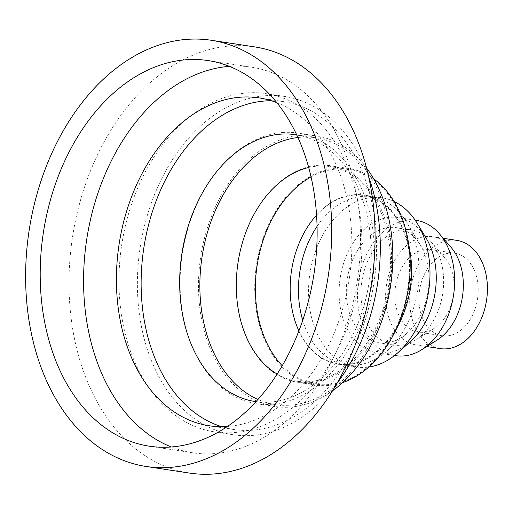 <?xml version="1.0" encoding="UTF-8"?>
<svg xmlns="http://www.w3.org/2000/svg" width="513" height="513" viewBox="0 0 513 513"><rect width="100%" height="100%" fill="white"/><g stroke="black" fill="none" stroke-linecap="round" stroke-linejoin="round"><path stroke-width="0.38" stroke-dasharray="2.56 1.92" d="M229.356 66.357A195.036 136.875 98.7 0 1 231.183 66.235A195.036 136.875 98.7 0 1 251.421 67.165A195.036 136.875 98.7 0 1 360.209 251.986A195.036 136.875 98.7 0 1 192.664 452.793A195.036 136.875 98.7 0 1 171.355 446.996M276.815 102.664A165.821 116.368 98.7 0 1 349.173 279.348A165.821 116.368 98.7 0 1 227.477 426.47M254.512 46.869A215.569 151.284 -81.3 0 0 232.145 45.837A215.569 151.284 -81.3 0 0 70.499 252.986A215.569 151.284 -81.3 0 0 189.573 473.089M271.319 100.728A165.821 116.368 98.7 0 1 283.824 101.657A165.821 116.368 98.7 0 1 373.887 283.118A165.821 116.368 98.7 0 1 233.87 429.516A165.821 116.368 98.7 0 1 221.654 426.681M248.459 92.827A171.085 120.068 -81.3 0 0 120.17 257.231A171.085 120.068 -81.3 0 0 214.678 431.92A171.085 120.068 -81.3 0 0 359.138 280.868A171.085 120.068 -81.3 0 0 266.215 93.648A171.085 120.068 -81.3 0 0 248.459 92.827M296.7 134.874A134.932 94.693 98.7 0 1 369.071 282.381A134.932 94.693 98.7 0 1 256.058 401.641M368.629 176.761A171.085 120.068 -81.3 0 0 284.619 96.45A171.085 120.068 -81.3 0 0 266.863 95.636A171.085 120.068 -81.3 0 0 138.574 260.033A171.085 120.068 -81.3 0 0 233.075 434.723A171.085 120.068 -81.3 0 0 337.195 383.076M297.918 137.516A134.932 94.693 98.7 0 1 301.971 137.157A134.932 94.693 98.7 0 1 315.976 137.805A134.932 94.693 98.7 0 1 389.264 285.459A134.932 94.693 98.7 0 1 275.327 404.584A134.932 94.693 98.7 0 1 258.007 399.486M283.663 132.431A136.868 96.053 -81.3 0 0 181.031 263.951A136.868 96.053 -81.3 0 0 256.635 403.699A136.868 96.053 -81.3 0 0 372.207 282.862A136.868 96.053 -81.3 0 0 297.867 133.085A136.868 96.053 -81.3 0 0 283.663 132.431M308.659 167.482A108.57 76.193 98.7 0 1 318.458 166.045A108.57 76.193 98.7 0 1 329.724 166.565A108.57 76.193 98.7 0 1 388.694 285.369A108.57 76.193 98.7 0 1 297.021 381.23A108.57 76.193 98.7 0 1 277.18 374.08M366.506 167.988A136.868 96.053 -81.3 0 0 316.271 135.887A136.868 96.053 -81.3 0 0 302.067 135.233A136.868 96.053 -81.3 0 0 199.435 266.754A136.868 96.053 -81.3 0 0 275.039 406.501A136.868 96.053 -81.3 0 0 332.559 390.823M311.032 176.921A108.57 76.193 98.7 0 1 337.541 168.95A108.57 76.193 98.7 0 1 348.814 169.47A108.57 76.193 98.7 0 1 407.502 241.052A108.57 76.193 98.7 0 1 393.445 333.283A108.57 76.193 98.7 0 1 316.104 384.134A108.57 76.193 98.7 0 1 282.259 365.769M319.182 165.231A109.493 76.841 -81.3 0 0 237.083 270.447A109.493 76.841 -81.3 0 0 297.559 382.243A109.493 76.841 -81.3 0 0 390.021 285.574A109.493 76.841 -81.3 0 0 330.545 165.75A109.493 76.841 -81.3 0 0 319.182 165.231M316.559 215.165A85.043 59.681 98.7 0 1 354.521 195.081A85.043 59.681 98.7 0 1 363.345 195.485A85.043 59.681 98.7 0 1 409.316 251.556A85.043 59.681 98.7 0 1 398.306 323.793A85.043 59.681 98.7 0 1 337.727 363.627A85.043 59.681 98.7 0 1 298.925 330.911M373.676 178.851A109.493 76.841 -81.3 0 0 348.949 168.559A109.493 76.841 -81.3 0 0 337.586 168.033A109.493 76.841 -81.3 0 0 255.48 273.249A109.493 76.841 -81.3 0 0 315.963 385.051A109.493 76.841 -81.3 0 0 342.633 382.583M317.06 226.387A85.043 59.681 98.7 0 1 362.813 196.344A85.043 59.681 98.7 0 1 371.636 196.748A85.043 59.681 98.7 0 1 406.674 222.373A85.043 59.681 98.7 0 1 387.091 350.866A85.043 59.681 98.7 0 1 346.019 364.89A85.043 59.681 98.7 0 1 302.741 320.349M409.99 251.441A85.543 60.034 -81.3 0 0 363.743 195.043A85.543 60.034 -81.3 0 0 354.868 194.632A85.543 60.034 -81.3 0 0 290.724 276.834A85.543 60.034 -81.3 0 0 337.977 364.172A85.543 60.034 -81.3 0 0 398.915 324.107M390.393 227.368A58.232 40.867 98.7 0 1 396.434 227.65A58.232 40.867 98.7 0 1 420.423 245.195A58.232 40.867 98.7 0 1 407.021 333.174A58.232 40.867 98.7 0 1 378.895 342.78A58.232 40.867 98.7 0 1 346.73 283.323A58.232 40.867 98.7 0 1 390.393 227.368M394.016 201.481A85.543 60.034 -81.3 0 0 382.147 197.845A85.543 60.034 -81.3 0 0 373.272 197.434A85.543 60.034 -81.3 0 0 309.127 279.636A85.543 60.034 -81.3 0 0 356.375 366.981A85.543 60.034 -81.3 0 0 368.796 367.039M405.033 229.6A58.232 40.867 98.7 0 1 411.073 229.875A58.232 40.867 98.7 0 1 430.663 241.309A58.232 40.867 98.7 0 1 415.633 339.933A58.232 40.867 98.7 0 1 393.529 345.012A58.232 40.867 98.7 0 1 361.364 285.555A58.232 40.867 98.7 0 1 405.033 229.6M426.168 238.179A68.434 48.023 -81.3 0 0 397.973 217.563A68.434 48.023 -81.3 0 0 390.868 217.23A68.434 48.023 -81.3 0 0 339.555 282.996A68.434 48.023 -81.3 0 0 377.356 352.867A68.434 48.023 -81.3 0 0 410.413 341.581M426.425 249.356A41.745 29.299 98.7 0 1 430.76 249.555A41.745 29.299 98.7 0 1 444.797 257.75A41.745 29.299 98.7 0 1 454.043 289.114A41.745 29.299 98.7 0 1 434.03 328.448A41.745 29.299 98.7 0 1 418.178 332.091A41.745 29.299 98.7 0 1 395.125 289.467A41.745 29.299 98.7 0 1 426.425 249.356M416.376 220.366A68.434 48.023 -81.3 0 0 409.271 220.039A68.434 48.023 -81.3 0 0 357.959 285.799A68.434 48.023 -81.3 0 0 395.76 355.676M478.142 292.782A41.745 29.299 98.7 0 1 442.277 335.765A41.745 29.299 98.7 0 1 419.608 290.082A41.745 29.299 98.7 0 1 454.858 253.223A41.745 29.299 98.7 0 1 478.142 292.782M451.132 247.446A54.75 38.424 -81.3 0 0 432.715 236.698A54.75 38.424 -81.3 0 0 427.034 236.435A54.75 38.424 -81.3 0 0 385.981 289.043A54.75 38.424 -81.3 0 0 416.223 344.948A54.75 38.424 -81.3 0 0 437.005 340.17M440.321 348.616A54.75 38.424 98.7 0 1 410.586 288.71A54.75 38.424 98.7 0 1 456.814 240.373M251.421 67.165L208.047 60.56M192.664 452.793L149.289 446.182M283.824 101.657L259.11 97.893M233.87 429.516L209.157 425.752M284.619 96.45L266.215 93.648M233.075 434.723L214.678 431.92M315.976 137.805L295.783 134.727M275.327 404.584L255.141 401.512M316.271 135.887L297.867 133.085M275.039 406.501L256.635 403.699M348.814 169.47L329.724 166.565M316.104 384.134L297.021 381.23M409.316 251.556L407.502 241.052M398.306 323.793L393.445 333.283M348.949 168.559L330.545 165.75M315.963 385.051L297.559 382.243M371.636 196.748L363.345 195.485M346.019 364.89L337.727 363.627M420.423 245.195L406.674 222.373M407.021 333.174L387.091 350.866M382.147 197.845L363.743 195.043M356.375 366.981L337.977 364.172M411.073 229.875L396.434 227.65M393.529 345.012L378.895 342.78M444.797 257.75L430.663 241.309M434.03 328.448L415.633 339.933M415.177 220.18L397.973 217.563M394.561 355.49L377.356 352.867M454.858 253.223L430.76 249.555M442.277 335.765L418.178 332.091M443.27 238.308L432.715 236.698M426.778 346.557L416.223 344.948"/><path stroke-width="0.77" d="M171.355 446.996A195.036 136.875 98.7 0 1 86.729 239.366A195.036 136.875 98.7 0 1 229.356 66.357M316.829 245.374A195.036 136.875 -81.3 0 0 208.047 60.56A195.036 136.875 -81.3 0 0 43.355 232.755A195.036 136.875 -81.3 0 0 149.289 446.182A195.036 136.875 -81.3 0 0 316.829 245.374M331.372 244.534A215.569 151.284 -81.3 0 0 211.138 40.258A215.569 151.284 -81.3 0 0 29.113 230.581A215.569 151.284 -81.3 0 0 146.199 466.484A215.569 151.284 -81.3 0 0 331.372 244.534M227.477 426.47A165.821 116.368 98.7 0 1 209.157 425.752A165.821 116.368 98.7 0 1 117.56 256.442A165.821 116.368 98.7 0 1 241.899 97.098A165.821 116.368 98.7 0 1 259.11 97.893A165.821 116.368 98.7 0 1 276.815 102.664M146.199 466.484L189.573 473.089A215.569 151.284 -81.3 0 0 374.753 251.146A215.569 151.284 -81.3 0 0 254.512 46.869L211.138 40.258M221.654 426.681A165.821 116.368 98.7 0 1 143.332 251.351A165.821 116.368 98.7 0 1 266.619 100.862A165.821 116.368 98.7 0 1 271.319 100.728M256.058 401.641A134.932 94.693 98.7 0 1 255.141 401.512A134.932 94.693 98.7 0 1 180.608 263.74A134.932 94.693 98.7 0 1 281.784 134.085A134.932 94.693 98.7 0 1 295.783 134.727A134.932 94.693 98.7 0 1 296.7 134.874M337.195 383.076A171.085 120.068 -81.3 0 0 368.629 176.761M258.007 399.486A134.932 94.693 98.7 0 1 202.045 256.93A134.932 94.693 98.7 0 1 297.918 137.516M277.18 374.08A108.57 76.193 98.7 0 1 238.051 262.419A108.57 76.193 98.7 0 1 308.659 167.482M332.559 390.823A136.868 96.053 -81.3 0 0 366.506 167.988M282.259 365.769A108.57 76.193 98.7 0 1 257.135 265.324A108.57 76.193 98.7 0 1 311.032 176.921M298.925 330.911A85.043 59.681 98.7 0 1 316.559 215.165M342.633 382.583A109.493 76.841 -81.3 0 0 393.965 333.764A109.493 76.841 -81.3 0 0 408.143 240.751A109.493 76.841 -81.3 0 0 373.676 178.851M302.741 320.349A85.043 59.681 98.7 0 1 317.06 226.387M393.965 333.764L398.915 324.107A85.543 60.034 -81.3 0 0 409.99 251.441L408.143 240.751M368.796 367.039A85.543 60.034 -81.3 0 0 397.697 352.867A85.543 60.034 -81.3 0 0 417.39 223.617A85.543 60.034 -81.3 0 0 394.016 201.481M397.697 352.867L410.413 341.581A68.434 48.023 -81.3 0 0 426.168 238.179L417.39 223.617M394.561 355.49L395.76 355.676A68.434 48.023 -81.3 0 0 421.737 349.706A68.434 48.023 -81.3 0 0 439.397 233.8A68.434 48.023 -81.3 0 0 416.376 220.366L415.177 220.18M421.737 349.706L437.005 340.17A54.75 38.424 -81.3 0 0 463.252 288.575A54.75 38.424 -81.3 0 0 451.132 247.446L439.397 233.8M443.27 238.308L456.814 240.373A54.75 38.424 98.7 0 1 487.35 292.25A54.75 38.424 98.7 0 1 440.321 348.616L426.778 346.557"/></g></svg>
